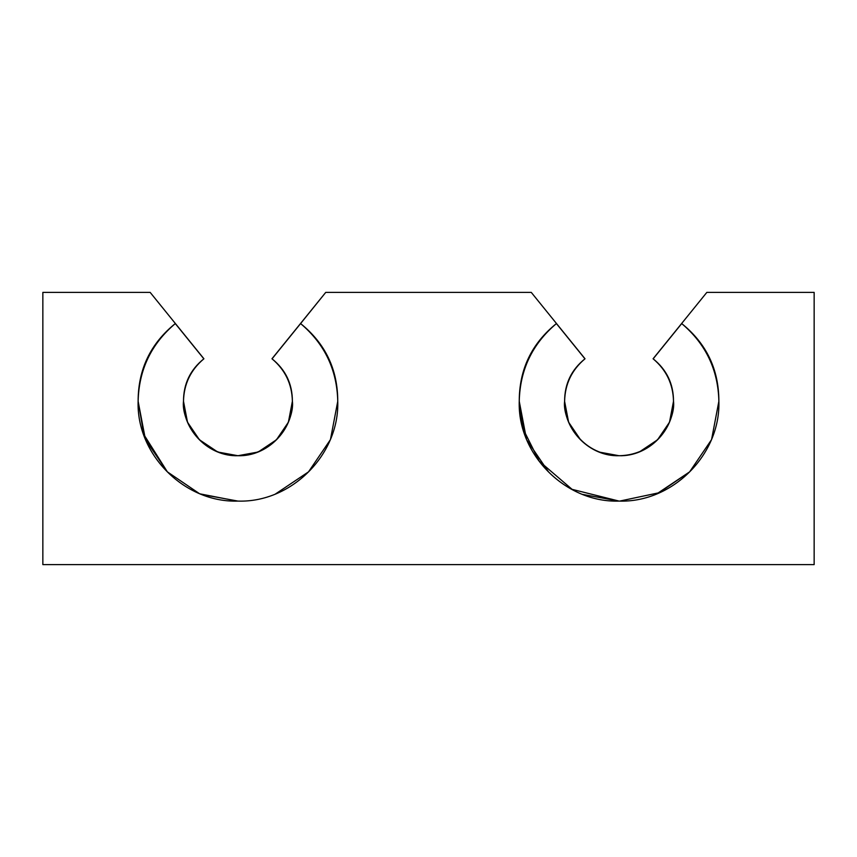 <?xml version="1.0" encoding="UTF-8"?>
<svg xmlns="http://www.w3.org/2000/svg" width="857" height="857" viewBox="0 0 857 857"><rect width="100%" height="100%" fill="white"/><g stroke="black" fill="none" stroke-linecap="round" stroke-linejoin="round"><path stroke-width="1.29" d="M619.686 501.088L658.979 492.764L689.639 471.853L711.567 439.609L718.873 401.28C718.134 369.742 705.729 343.828 681.636 323.517L706.843 292.387L814.15 292.387L814.15 564.613L42.85 564.613L42.85 292.387L150.157 292.387L175.364 323.517L150.157 292.387L42.85 292.387L42.85 564.613L814.15 564.613L814.15 292.387L706.843 292.387L681.636 323.517C706.457 343.496 718.873 369.41 718.873 401.28C720.63 454.596 672.456 502.866 619.054 501.088C565.77 502.888 517.424 454.638 519.246 401.28C519.246 369.41 531.651 343.496 556.472 323.517L531.265 292.387L556.472 323.517C532.39 343.828 519.974 369.742 519.246 401.28L523.231 429.228L539.203 461.162L572.08 489.347L619.054 501.088L581.999 494.296M275.001 494.296L308.52 471.853L330.448 439.609L337.754 401.28C337.754 369.453 325.371 343.55 300.593 323.571L325.735 292.387L531.265 292.387L325.735 292.387L300.528 323.517C325.349 343.496 337.754 369.41 337.754 401.28C339.511 454.596 291.348 502.866 237.946 501.088C184.662 502.888 136.317 454.638 138.127 401.28L143.837 434.553L167.361 471.853L145.486 439.695L138.127 401.547M183.494 401.419L187.512 422.222L199.445 439.78M203.848 358.837L175.289 323.571L203.848 358.837C190.683 369.924 183.891 384.065 183.494 401.28C183.494 383.882 190.286 369.731 203.848 358.837L203.912 358.772C190.308 369.678 183.494 383.84 183.494 401.28L187.49 422.19L199.445 439.78L217.732 452.014L237.946 455.72L258.161 452.014L276.447 439.78L288.402 422.19L292.387 401.28C292.387 383.84 285.585 369.678 271.969 358.772L272.044 358.837C285.606 369.731 292.387 383.882 292.387 401.28C293.33 430.353 267.095 456.695 237.946 455.72C208.904 456.706 182.498 430.396 183.494 401.28C182.552 430.353 208.787 456.695 237.946 455.72C266.988 456.706 293.394 430.396 292.387 401.28C291.991 384.065 285.21 369.924 272.044 358.837L300.593 323.571L272.044 358.837M292.387 401.419L288.38 422.222L276.447 439.78M237.314 501.088L199.649 493.793L167.361 471.853L145.433 439.609L138.127 401.28C138.127 369.41 150.543 343.496 175.364 323.517C151.271 343.828 138.866 369.742 138.127 401.28C138.855 369.785 151.25 343.882 175.289 323.571C150.521 343.55 138.127 369.453 138.127 401.28M639.268 452.014L657.555 439.78L669.51 422.19L673.506 401.28C674.448 430.353 648.213 456.695 619.054 455.72C590.012 456.706 563.606 430.396 564.613 401.28C564.613 383.882 571.394 369.731 584.956 358.837L556.407 323.571C531.629 343.55 519.246 369.453 519.246 401.28C519.246 369.41 531.651 343.496 556.472 323.517L585.031 358.772C571.415 369.678 564.613 383.84 564.613 401.28C562.428 417.198 578.754 454.981 619.054 455.72C659.354 454.981 675.691 417.198 673.506 401.28C673.506 383.84 666.692 369.678 653.088 358.772L653.152 358.837C666.714 369.731 673.506 383.882 673.506 401.28C674.448 430.353 648.213 456.695 619.054 455.72C590.012 456.706 563.606 430.396 564.613 401.28C565.009 384.065 571.79 369.924 584.956 358.837L585.031 358.772M564.613 401.419L568.62 422.222L580.553 439.78M598.839 452.014L619.054 455.72M519.246 401.547L526.594 439.695L548.48 471.853L526.552 439.609L519.246 401.28C519.974 369.785 532.358 343.882 556.407 323.571L584.956 358.837M200.881 494.296L237.946 501.088M183.494 401.28C181.309 417.198 197.646 454.981 237.946 455.72C278.246 454.981 294.572 417.198 292.387 401.28M203.912 358.772L175.364 323.517M300.528 323.517L300.593 323.571C324.642 343.882 337.026 369.785 337.754 401.28C337.026 369.742 324.61 343.828 300.528 323.517L271.969 358.772M656.119 494.296L689.639 471.853L711.567 439.609L718.873 401.28C718.873 369.453 706.479 343.55 681.711 323.571L653.152 358.837L681.711 323.571C705.75 343.882 718.145 369.785 718.873 401.28M681.636 323.517L653.088 358.772M673.506 401.28C673.109 384.065 666.317 369.924 653.152 358.837"/></g></svg>
